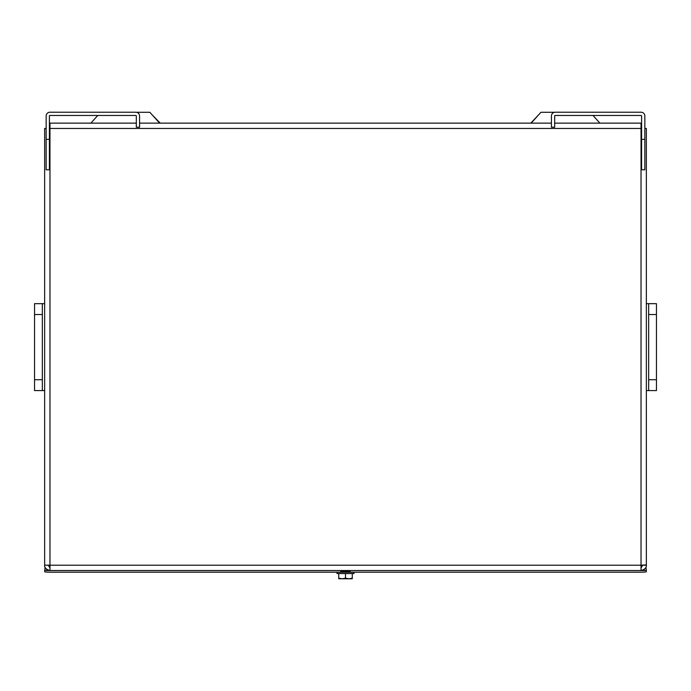 <?xml version="1.0" encoding="UTF-8"?>
<svg xmlns="http://www.w3.org/2000/svg" width="691" height="691" viewBox="0 0 691 691"><rect width="100%" height="100%" fill="white"/><g stroke="black" fill="none" stroke-linecap="round" stroke-linejoin="round"><path stroke-width="1.04" d="M538.591 114.879L530.792 123.136M554.502 112.288L540.932 112.288L531.163 123.136M592.999 115.457L599.909 123.136M160.208 123.136L152.184 114.879M159.621 123.136L149.852 112.288L136.498 112.288M97.776 115.457L90.875 123.136M643.105 565.074L641.032 567.276L641.602 567.276L641.602 565.16M49.398 565.16L49.398 567.276L49.968 567.276L47.895 565.074M49.968 570.516C46.116 569.488 44.345 567.708 44.647 565.195L49.968 565.195L49.968 570.516A5.321 5.321 0 0 1 45.07 567.276L44.647 571.699A5.433 0.475 0 0 0 50.08 572.174L340.698 572.174L340.715 571.543L350.285 571.543L350.302 572.174L640.92 572.174A5.433 0.475 0 0 0 646.353 571.699L646.353 570.524L44.647 570.516L646.353 570.524L645.93 567.276A5.321 5.321 0 0 1 641.032 570.516L641.032 565.195L646.353 564.884L646.353 128.457L644.85 128.457M643.105 565.195L646.353 565.195C646.655 567.708 644.884 569.488 641.032 570.516M44.647 565.195L47.895 565.195M46.15 128.457L44.647 128.457L44.647 564.884M136.326 123.136L49.968 123.136L49.968 128.457L49.398 128.457M641.602 128.457L641.032 128.457L641.032 123.136L554.674 123.136M551.427 123.136L139.573 123.136M341.371 571.336L341.371 572.269M349.629 571.336L349.629 572.269M337.018 572.269L353.982 572.269L353.982 573.573L337.018 573.573L337.018 572.269M345.5 573.573L345.5 578.177L342.114 578.782L352.151 578.782L352.28 578.177L348.886 578.782L352.28 578.712L352.28 573.573M338.72 573.573L338.72 578.712L342.114 578.782L338.72 578.177L338.849 578.782L342.114 578.782M348.886 578.782L345.5 578.177M648.659 314.526L656.45 314.526L656.45 303.66L648.659 303.66L648.659 390.588L646.353 390.588M656.45 314.526L656.45 379.722L648.659 379.722M646.353 303.66L648.659 303.66M648.659 390.588L656.45 390.588L656.45 379.722M42.341 379.722L34.55 379.722L34.55 390.588L42.341 390.588L42.341 303.66L44.647 303.66M34.55 379.722L34.55 314.526L42.341 314.526M44.647 390.588L42.341 390.588M42.341 303.66L34.55 303.66L34.55 314.526M49.398 139.366L49.398 116.002A0.544 0.544 0 0 1 49.942 115.457L135.781 115.457A0.544 0.544 0 0 1 136.326 116.002L136.326 127.196L139.573 127.196L139.573 116.002A3.792 3.792 0 0 0 135.781 112.218L49.942 112.218A3.792 3.792 0 0 0 46.15 116.002L46.15 169.796L49.398 169.796L49.398 139.366L46.15 139.366M641.602 139.366L641.602 116.002A0.544 0.544 0 0 0 641.058 115.457L555.218 115.457A0.544 0.544 0 0 0 554.674 116.002L554.674 127.196L551.427 127.196L551.427 116.002A3.792 3.792 0 0 1 555.218 112.218L641.058 112.218A3.792 3.792 0 0 1 644.85 116.002L644.85 169.796L641.602 169.796L641.602 139.366L644.85 139.366M646.353 570.524L44.647 570.524M641.032 565.195L49.968 565.195L49.968 128.457L641.032 128.457L641.032 565.195"/></g></svg>
